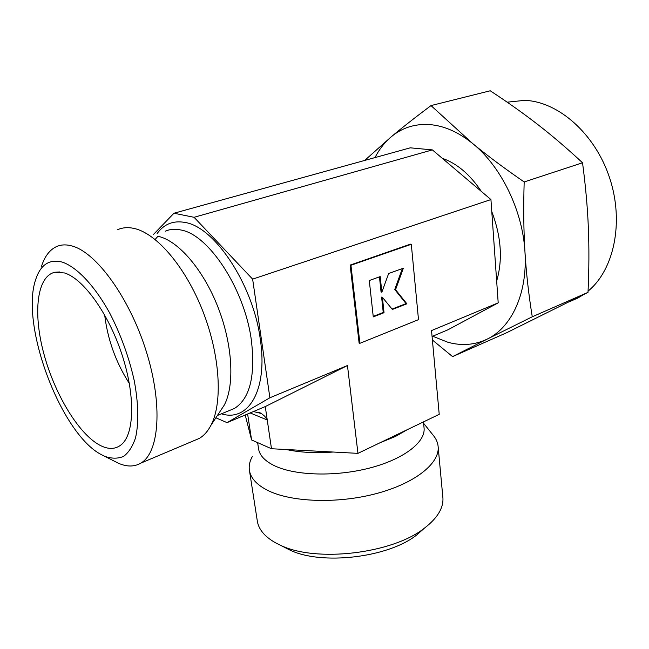 <?xml version="1.0" encoding="UTF-8"?>
<svg xmlns="http://www.w3.org/2000/svg" width="649" height="649" viewBox="0 0 649 649"><rect width="100%" height="100%" fill="white"/><g stroke="black" fill="none" stroke-linecap="round" stroke-linejoin="round"><path stroke-width="0.97" d="M432.396 340.003L452.572 356.617L487.334 339.046C475.019 344.976 461.926 346.063 448.061 342.323L432.68 336.214M429.127 124.543C443.754 125.606 458.308 131.966 472.78 143.632L431.009 105.584C415.198 117.428 401.958 127.812 391.298 136.752C401.999 127.821 414.614 123.748 429.127 124.543M431.009 105.584L490.23 90.779C507.891 102.364 523.889 113.721 538.208 124.868C552.494 135.949 567.275 148.58 582.534 162.769C585.609 186.02 587.548 207.656 588.351 227.677C589.187 247.756 589.073 269.311 588.01 292.358L506.747 332.686L452.572 356.617M442.229 158.259C456.977 163.418 470.014 174.476 481.339 191.423M491.788 211.639C501.255 236.601 502.886 259.73 496.663 281.009M62.345 262.131C76.923 267.12 94.519 285.609 109.576 312.81C120.738 334.43 128.964 357.064 134.254 380.72C138.497 403.824 138.927 422.84 135.544 437.767C132.672 446.382 128.68 452.596 123.553 456.409C117.907 458.778 111.628 458.746 104.708 456.304L101.471 454.698C61.168 434.23 19.932 324.987 35.663 279.638C40.498 264.638 49.389 258.805 62.345 262.131M41.495 266.406C44.627 256.533 49.543 249.97 56.236 246.717C60.795 244.608 65.979 244.34 71.796 245.922C96.239 252.12 129.686 298.045 146.301 351.523C163.069 404.984 159.297 452.629 140.817 463.135C134.327 466.915 126.863 466.947 118.418 463.24L114.046 461.025M117.704 229.665C122.588 227.507 128.056 227.101 134.116 228.44L134.238 228.472C156.798 233.445 185.711 267.218 202.91 311.382C220.165 355.522 222.834 402.672 211.006 425.192C207.85 431.269 203.948 435.674 199.292 438.408L193.629 440.801M158.534 236.414C178.491 240.917 203.405 269.773 218.023 307.302C232.691 344.814 234.776 385.173 224.319 405.017L220.011 411.547M507.169 102.177L524.684 100.36C558.31 101.455 595.206 133.799 609.687 178.102C624.314 222.364 613.946 270.016 588.059 291.133M583.289 294.735L577.975 297.972L569.449 301.72M285.779 547.999L289.624 549.906C321.182 565.587 388.305 557.702 416.715 534.971L424.495 528.091M249.557 471.206L257.158 520.019C258.164 528.886 264.37 536.536 275.801 542.945L280.117 545.087C315.592 562.788 392.491 553.751 424.446 528.132C437.239 518.275 443.405 508.297 442.934 498.189L442.772 496.509M252.323 456.555C249.881 460.871 248.867 465.163 249.281 469.422C250.173 477.64 256.379 484.665 267.899 490.506C291.401 502.221 337.269 503.908 375.828 493.719C414.468 483.594 439.284 463.808 438.189 447.234C437.945 442.951 436.29 438.975 433.232 435.301L423.61 423.294M257.629 442.626L258.448 448.037C259.194 455.111 264.743 461.106 275.095 466.014C295.879 475.709 335.906 476.804 369.541 468.067C403.232 459.37 425.071 442.618 424.121 428.575L424 427.253M64.543 272.969C83.226 278.616 108.213 313.061 121.671 353.664C135.219 394.251 134.627 432.591 121.996 444.078C115.928 449.506 108.432 449.822 99.508 445.044C78.156 433.386 54.402 393.513 43.726 353.267C32.937 313.053 36.733 276.336 54.84 272.256L64.543 272.969M395.549 289.697L406.882 303.813L392.369 309.459L382.399 297.291L384.038 312.704L373.272 316.89L369.289 280.538L380.2 276.579L381.855 292.196L388.654 273.521L403.362 268.191L395.549 289.697L394.754 289.511L406.079 303.618L406.882 303.813M406.079 303.618L392.053 309.07M384.038 312.704L383.243 312.493L381.604 297.096L382.399 297.291M383.243 312.493L373.216 316.396M379.454 276.855L381.06 292.001L381.855 292.196M402.364 268.548L394.754 289.511M418.5 319.649L359.895 343.321L350.939 265.246L411.304 244.3L418.5 319.649M350.939 265.246L350.144 265.076L359.116 343.086L359.895 343.321M350.144 265.076L410.493 244.146L411.304 244.3M129.346 383.486C115.928 362.556 107.702 339.727 104.676 315.008M374.968 157.593C379.292 149.238 384.735 142.293 391.298 136.752L364.706 160.433M524.968 252.047C527.678 293.34 511.542 327.437 487.334 339.046L532.261 316.785C528.684 294.662 526.25 273.075 524.968 252.047C523.662 231.076 523.402 207.712 524.173 181.963C504.33 168.294 487.196 155.517 472.78 143.632C501.247 166.533 522.794 210.957 524.968 252.047M588.01 292.358L532.261 316.785M582.534 162.769L524.173 181.963M357.956 453.359L347.458 365.525L265.271 406.574L271.485 448.735L357.956 453.359L439.219 414.346L431.528 330.576L498.197 302.856L490.936 199.559L252.631 279.135L269.895 397.772L227.045 422.637L215.882 417.802M245.208 415.003L251.593 439.965L271.485 448.735M247.61 413.997L251.593 439.965M265.271 406.574L253.434 411.547L261.482 413.551L264.76 416.277L267.242 419.976L250.125 412.934M347.458 365.525L269.895 397.772M490.936 199.559L432.364 149.895L410.249 147.826L173.973 213.237L194.075 217.301L252.631 279.135M432.364 149.895L194.075 217.301M153.286 234.638L173.973 213.237M498.197 302.856L447.948 329.797L432.072 336.474M253.434 411.547L227.045 422.637M165.26 231.214C169.924 229.162 175.116 228.748 180.844 229.981C208.597 234.411 244.535 288.935 251.317 339.898C255.584 375.69 249.987 398.527 234.516 408.408L229.324 410.557M157.131 233.543C164.059 223.986 173.38 220.295 185.087 222.469C214.714 226.85 253.224 284.879 260.281 339.192C268.11 390.211 248.234 422.369 221.423 413.819M155.119 239.473L157.918 236.277M380.395 442.586L395.314 436.55L407.345 429.646M286.42 449.538C300 452.491 315.568 453.326 333.115 452.037M104.708 456.304L118.418 463.24M199.292 438.408L140.817 463.135M224.319 405.017L211.006 425.192M229.381 410.533L217.423 415.474M577.975 297.972L569.027 301.899M416.715 534.971L424.446 528.132M289.624 549.906L280.117 545.087M438.189 447.234L442.934 498.189M423.473 421.899L424.121 428.575M59.562 271.963L54.84 272.256M260.241 412.878L258.797 412.293"/></g></svg>
